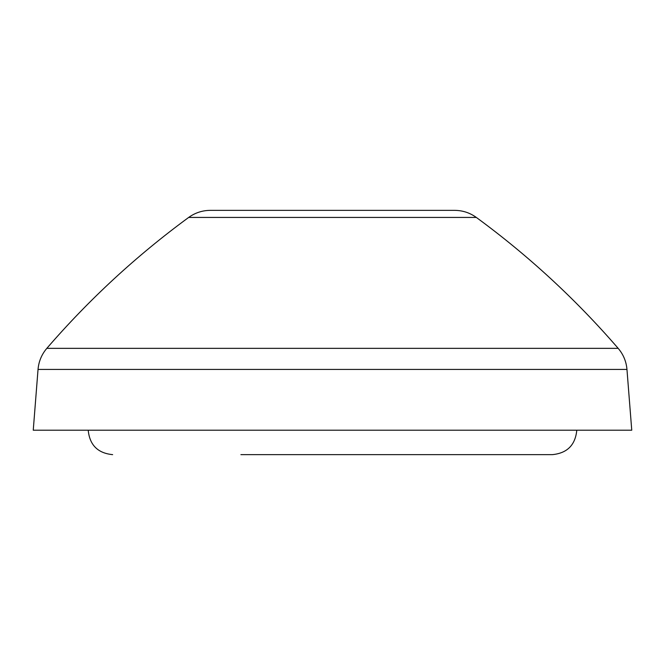 <?xml version="1.0" encoding="UTF-8"?>
<svg xmlns="http://www.w3.org/2000/svg" width="665" height="665" viewBox="0 0 665 665"><rect width="100%" height="100%" fill="white"/><g stroke="black" fill="none" stroke-linecap="round" stroke-linejoin="round"><path stroke-width="1" d="M576.788 430.213C575.341 445.051 567.195 453.198 552.357 454.644L240.896 454.644M188.669 217.438L476.331 217.438C469.864 212.783 462.649 210.423 454.677 210.356L210.323 210.356C202.351 210.423 195.136 212.783 188.669 217.438C136.45 255.717 89.168 299.358 46.833 348.344C41.654 354.428 38.728 361.461 38.038 369.416L33.25 430.213L631.75 430.213L626.962 369.416L38.038 369.416M476.331 217.438C528.55 255.717 575.832 299.358 618.167 348.344L46.833 348.344M88.212 430.213C89.659 445.051 97.805 453.198 112.643 454.644M618.167 348.344C623.346 354.428 626.272 361.461 626.962 369.416"/></g></svg>
